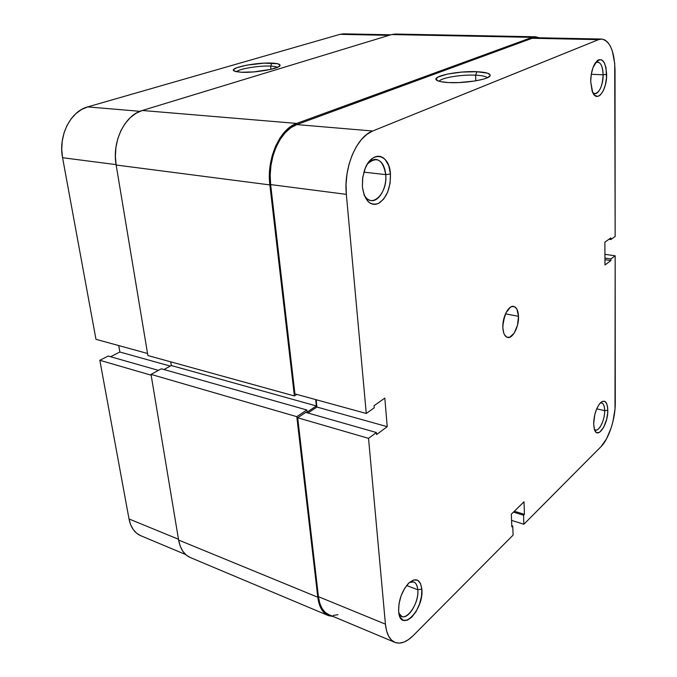 <?xml version="1.0" encoding="UTF-8"?>
<svg xmlns="http://www.w3.org/2000/svg" width="677" height="677" viewBox="0 0 677 677"><rect width="100%" height="100%" fill="white"/><g stroke="black" fill="none" stroke-linecap="round" stroke-linejoin="round"><path stroke-width="1.02" d="M363.879 194.324C370.717 209.895 387.862 193.867 385.729 174.615L390.443 174.031C390.671 188.071 386.719 197.853 378.604 203.388C370.116 206.197 364.725 200.841 362.44 187.317L364.268 195.416L368.009 201.501L370.395 203.345L373.01 204.293L375.743 204.319L378.502 203.439L383.639 199.131L387.693 192.056L390.079 183.255L390.443 174.031L388.742 165.704L385.188 159.51L382.869 157.538L380.288 156.429L377.554 156.243L374.762 156.988L372.028 158.638L367.162 164.426L365.225 168.336L362.737 177.425L362.407 186.954L362.584 178.55L364.463 170.359C370.996 149.786 389.597 153.205 390.443 174.031L385.729 174.615C386.999 187.647 379.027 202.017 371.123 200.578C368.144 200.121 365.732 198.039 363.879 194.324M592.773 92.681C597.131 97.217 603.385 86.25 603.122 74.775L606.634 74.36C607.032 90.168 597.207 103.259 592.688 92.487L590.699 81.705L592.155 91.192L594.423 95.11L597.317 96.405L598.874 95.99L600.414 94.898L603.232 90.862L605.365 84.904L606.499 77.923L606.017 67.751L604.299 62.648L601.718 59.838L598.654 59.771L597.089 60.803L592.984 67.649L591.266 74.402L590.699 81.705C590.784 74.064 592.299 67.835 595.244 63.003C601.658 56.394 605.458 60.177 606.634 74.36L603.122 74.775C602.522 86.038 599.771 92.334 594.88 93.654L592.773 92.681M398.846 613.142C403.365 625.353 419.554 604.925 417.785 589.76L421.847 589.134C424.174 610.045 400.259 633.968 398.651 611.559L400.107 617.187L403.137 620.267L407.232 620.259L411.768 617.196L416.05 611.61L419.444 604.333L421.475 596.462L421.847 589.134L420.485 583.43L417.591 580.206L413.562 579.994L409.01 582.863L404.618 588.423L401.089 595.836L398.981 603.943L398.643 611.458C398.431 600.711 401.681 591.385 408.375 583.481C415.796 577.176 420.29 579.063 421.847 589.134L417.785 589.76C419.122 601.701 408.468 619.76 401.825 616.442L398.846 613.142M594.372 429.286C597.986 433.618 604.95 420.874 604.663 410.685L607.794 410.237C608.217 424.208 597.605 439.94 594.474 429.607L593.653 423.844L594.245 428.846L595.836 431.994L596.936 432.713L599.509 432.332L603.562 427.542L606.66 419.266L607.675 413.139L607.65 407.579L606.592 403.416L604.646 401.275L602.098 401.512L599.323 404.118L596.759 408.73L594.795 414.62L593.653 423.844C593.991 414.866 596.268 407.842 600.474 402.773C604.891 399.286 607.328 401.774 607.794 410.237L604.663 410.685C604.883 419.638 599.407 431.334 595.548 429.997L594.372 429.286M475.584 75.172C461.35 74.411 440.405 77.914 439.271 81.308C440.405 77.914 461.35 74.411 475.584 75.172L475.846 80.825L475.584 75.172C482.159 75.502 486.027 76.374 487.186 77.796L487.195 77.813C486.061 76.383 482.193 75.502 475.584 75.172L476.947 71.72L475.584 75.172M448.648 82.569C443.071 82.264 439.271 81.587 437.266 80.538C429.294 76.729 457.271 70.645 476.947 71.72L462.01 72.067L447.455 74.055L437.926 77.068L436.064 79.175L438.307 80.995L440.913 81.705L448.648 82.569L458.71 82.586L474.619 81.028L483.276 79.184L486.458 78.126L489.962 75.942L490.156 74.91L487.474 73.158L476.947 71.72C485.917 72.177 490.317 73.454 490.156 75.536C489.894 79.302 465.031 83.567 448.648 82.569M406.606 585.52L417.785 589.76L406.606 585.52M596.716 408.823L604.663 410.685L596.716 408.823M591.283 74.292L603.122 74.775L591.283 74.292M363.896 172.153L385.729 174.615L363.896 172.153M518.506 316.32C519.064 326.5 512.76 338.872 507.632 337.442C504.805 336.621 503.214 333.372 502.85 327.676L503.68 332.822L504.517 334.793L506.853 337.18L509.764 337.231L514.224 333.076L517.49 325.239L518.506 316.32L516.932 309.228L514.647 306.74L511.753 306.554L510.213 307.358L505.914 312.943L503.231 321.626L502.85 327.676C502.224 317.428 508.596 304.997 513.657 306.393C516.559 307.223 518.176 310.523 518.506 316.32L505.491 313.849L518.506 316.32M502.85 325.425L504.729 315.744L502.85 325.425M394.852 642.355L328.616 614.555C323.073 612.059 319.679 606.093 318.435 596.674L385.433 624.16C386.465 633.909 389.613 639.977 394.877 642.363C400.445 644.411 406.564 642.151 413.241 635.568L513.098 535.101L512.734 525.987L511.77 525.674L512.734 525.987L511.82 526.892L511.313 514.198L523.998 501.809L524.438 514.351L514.351 511.237L524.438 514.351L523.549 515.231L523.871 524.26L600.973 446.685C608.784 439.094 615.427 418.64 615.275 403.043L615.165 255.804L610.916 258.944L604.942 258.072L610.916 258.944L610.916 260.552L604.976 264.969L604.874 242.154L610.874 237.906L610.874 239.531L615.156 236.493L610.874 239.531L610.874 237.906L604.874 242.154L604.976 264.969L610.916 260.552L610.916 258.944L615.165 255.804L615.012 409.06L612.905 421.712L611.145 427.898L606.516 438.874L600.973 446.685L523.871 524.26L523.549 515.231L524.438 514.351L523.998 501.809L511.313 514.198L511.82 526.892L512.734 525.987L513.098 535.101L413.241 635.568L408.51 639.596L403.797 642.168L399.269 643.142L395.131 642.465L391.534 640.129L388.64 636.194L386.575 630.803L385.433 624.16L368.533 438.349L297.685 417.768L318.435 596.674L385.433 624.16L368.533 438.349L376.404 432.527L376.59 434.566L387.219 426.671L384.824 398.093L374.051 405.726L374.237 407.799L366.274 413.469L346.345 194.358L346.057 184.305L346.988 174.057L349.104 164.046L352.311 154.711L356.474 146.435L361.4 139.555L366.875 134.351L372.672 131.008L598.536 39.638L601.811 39.054L604.942 39.977L607.802 42.346L610.29 46.044L612.313 50.919L614.716 63.376L615.156 236.493L615.029 70.484C614.479 51.291 609.994 40.815 601.582 39.046L535.389 37.709L532.156 38.276L296.831 124.593L290.882 127.725L285.296 132.633L280.32 139.132L276.157 146.96L273 155.803L270.978 165.29L270.182 175.021L270.639 184.584L294.918 393.896L366.274 413.469L346.345 194.358L270.639 184.584L294.918 393.896L366.274 413.469L374.237 407.799L374.051 405.726L384.824 398.093L387.219 426.671L376.59 434.566L376.404 432.527L305.776 412.386L297.685 417.768L318.435 596.674L319.739 603.105L321.99 608.378L325.078 612.27L328.633 614.564M523.871 524.26L511.558 520.385L523.871 524.26M333.219 615.469L337.933 614.691M535.405 37.709L532.156 38.276L598.536 39.638L372.672 131.008L296.831 124.593L532.156 38.276L598.536 39.638L601.582 39.046M316.125 399.709L316.921 407.046L307.984 413.012L316.921 407.046L387.219 426.671L316.921 407.046L316.125 399.709M615.165 255.804L604.925 254.324L615.165 255.804M372.672 131.008L296.831 124.593C280.27 129.933 267.263 159.18 270.639 184.584L346.345 194.358C343.493 167.668 356.584 136.737 372.672 131.008M523.549 515.231L513.454 512.108L523.549 515.231M610.874 239.531L608.945 239.269L610.874 239.531M610.916 260.552L604.95 259.672L610.916 260.552M297.685 417.768L305.776 412.386L376.404 432.527L368.533 438.349L297.685 417.768M367.518 163.842C370.201 160.644 373.052 159.163 376.065 159.417C381.515 160.542 384.739 165.611 385.729 174.615C382.894 159.51 376.827 155.922 367.518 163.842M595.371 62.817L597.63 62.022C601.024 62.724 602.86 66.981 603.122 74.775C602.555 64.755 599.966 60.769 595.371 62.817M600.245 403.01L601.599 402.9C603.545 403.551 604.569 406.141 604.663 410.685C604.476 404.973 602.995 402.417 600.245 403.01M409.483 582.423L413.74 581.958C416.059 582.948 417.413 585.546 417.785 589.76C416.973 582.973 414.206 580.527 409.483 582.423M296.704 123.426L142.28 110.486C124.754 115.166 111.807 141.688 116.148 165.01L269.861 184.914C266.383 158.867 279.728 128.875 296.704 123.426L532.13 37.362L535.422 36.795L539.264 37.794L535.693 36.803L532.13 37.362L391.619 34.561L532.13 37.362L296.704 123.426L290.611 126.633L284.89 131.66L279.779 138.311L275.514 146.334L272.272 155.405L270.199 165.129L269.387 175.115L269.861 184.914L116.148 165.01L147.882 355.535L294.393 395.952L269.861 184.914L294.393 395.952L147.882 355.535L116.148 165.01L115.378 156.252L115.936 147.358L117.806 138.7L120.904 130.661L125.11 123.561L130.221 117.688L136.026 113.279L142.28 110.486L296.704 123.426M296.797 394.412L294.393 395.952L296.797 394.412M170.714 361.84L171.306 365.538L316.371 405.955L315.677 399.591L316.371 405.955L171.306 365.538L163.969 369.524L171.306 365.538L170.714 361.84M307.079 412.141L316.371 405.955L307.079 412.141L306.842 409.991L307.079 412.141M190.279 557.535L186.344 555.148L182.849 551.281L180.243 546.187L178.618 540.051L151.022 374.389L161.38 368.787L306.842 409.991L161.38 368.787L151.022 374.389L296.797 416.66L306.842 409.991L296.797 416.66L151.022 374.389L178.618 540.051L317.792 597.232L296.797 416.66L317.792 597.232L178.618 540.051C180.26 548.971 184.136 554.793 190.245 557.518L328.21 615.528C322.54 612.973 319.062 606.871 317.792 597.232L319.129 603.825L321.44 609.224L324.605 613.21L328.497 615.647L333.186 616.468L328.21 615.528M535.397 36.786L395.216 34.045L391.619 34.561L142.28 110.486L391.619 34.561L395.241 34.045M277.392 67.378C276.394 66.684 274.134 66.261 270.622 66.101L271.968 63.096C277.536 63.367 280.227 64.154 280.05 65.457C280.041 68.631 254.637 73.108 241.122 72.244L253.604 71.931L271.13 69.308L278.958 66.583L279.999 64.941L277.528 63.714L264.199 63.156L246.716 65.153L236.823 67.708L233.734 69.477L233.48 70.273L235.655 71.559L241.122 72.244L234.234 71.034C227.717 68.081 256.194 62.191 271.968 63.096L270.622 66.101C274.134 66.261 276.394 66.684 277.392 67.378M270.978 69.342L270.622 66.101L270.978 69.342M62.572 157.716L116.08 164.621L62.572 157.716L95.973 339.321L62.572 157.716L61.734 149.524L62.208 141.222L63.96 133.157L66.921 125.66L70.975 119.05L75.926 113.584L81.579 109.488L87.688 106.898L340.04 34.332L87.688 106.898C70.535 111.223 58.12 135.908 62.572 157.716M147.535 353.47L95.973 339.321L147.535 353.47M343.679 33.85L340.04 34.332L389.055 35.339L340.04 34.332L343.654 33.85L390.824 34.798M118.729 345.566L119.863 352.015L110.579 356.728L119.863 352.015L118.729 345.566M185.667 554.556L140.698 535.685C134.621 532.985 130.72 527.408 129.019 518.954L178.483 539.256L129.019 518.954L99.832 360.282L108.21 356.051L158.443 370.378L108.21 356.051L99.832 360.282L129.019 518.954L130.678 524.768L133.301 529.626L136.788 533.349L140.723 535.693M139.944 111.316L87.688 106.898L139.944 111.316M99.832 360.282L151.157 375.193L99.832 360.282M170.282 366.096L119.863 352.015L170.282 366.096M236.595 71.762C238.617 68.868 259.274 65.457 270.622 66.101C259.274 65.457 238.617 68.868 236.595 71.762M488.896 76.916L490.156 75.536M279.364 66.295L280.05 65.457"/></g></svg>
